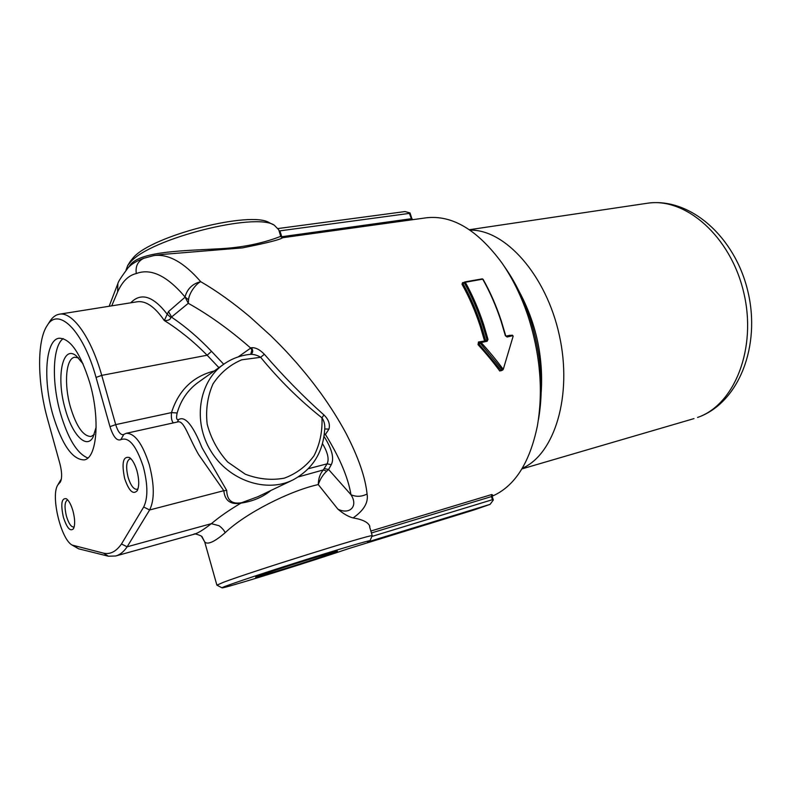 <?xml version="1.0" encoding="UTF-8"?>
<svg xmlns="http://www.w3.org/2000/svg" width="791" height="791" viewBox="0 0 791 791"><rect width="100%" height="100%" fill="white"/><g stroke="black" fill="none" stroke-linecap="round" stroke-linejoin="round"><path stroke-width="1.19" d="M348.831 548.558L474.106 509.918L490.104 504.351L369.417 541.44L367.578 541.944L370.05 540.708C369.545 540.105 335.335 550.259 294.746 563.172C254.138 576.085 220.58 587.505 222.024 587.832C222.231 588.919 289.071 568.373 333.268 553.749L348.831 548.558M216.912 585.152L223.546 582.245C251.054 571.794 369.348 534.775 372.205 535.616L369.575 526.608M372.205 535.616L370.05 540.708M324.794 427.516L324.804 427.427C324.804 423.729 323.855 420.535 321.957 417.846C299.829 400.335 279.391 380.155 260.635 357.305C257.648 355.367 254.336 354.368 250.698 354.299L251.123 354.101M264.352 354.259L260.635 357.305L241.73 359.806C229.894 364.829 220.323 372.868 212.997 383.922C207.529 396.311 205.581 409.728 207.173 424.154C210.93 438.402 217.772 451.028 227.719 462.033L245.279 474.195C258.439 479.217 271.481 480.533 284.394 478.13C296.516 473.611 306.384 466.156 314.017 455.764C319.89 444.147 322.54 431.51 321.957 417.846L323.905 414.919C303.507 396.766 283.653 376.546 264.352 354.259C259.784 349.563 255.493 347.378 251.459 347.704L250.698 348.089L251.845 350.077L250.757 354.269M250.727 354.299L251.212 354.042C253.11 352.479 253.189 350.373 251.449 347.714M324.755 428.949L328.957 429.118C330.223 424.124 328.542 419.388 323.905 414.919M324.409 433.626L325.437 434.447L328.957 429.118M173.407 422.888C171.687 421.277 171.054 417.846 171.489 412.595L177.144 412.991C176.057 418.073 176.551 420.278 178.608 419.586C185.074 415.68 192.866 425.034 201.982 447.657L226.72 490.469C226.997 500.357 231.961 504.431 241.621 502.71L257.995 496.659L292.215 480.285M241.621 502.71L240.998 503.116C230.606 504.945 224.881 500.802 223.813 490.687L198.63 454.607C188.139 436.375 184.076 420.288 177.876 421.91L177.797 421.919M49.655 321.67L50.07 321.027C52.69 317.062 55.805 314.788 59.404 314.195C72.436 311.476 91.173 337.45 101.732 375.379L115.704 424.629C117.819 431.382 120.281 434.743 123.08 434.714L126.204 433.32C134.786 433.122 142.489 443.603 149.301 464.752C154.492 484.903 154.601 499.981 149.628 509.968L223.813 490.687L226.72 490.469M298.375 476.904L323.331 469.933C320.088 473.651 318.397 478.535 318.269 484.567C289.397 490.944 245.259 513.448 225.208 532.669C224.021 530.247 221.994 527.943 219.127 525.748L211.385 523.672C219.433 516.839 229.311 509.987 240.998 503.116C252.734 501.385 262.691 497.183 270.868 490.499M332.507 553.136C314.907 559.484 253.446 578.715 255.661 577.153L259.577 575.561C275.594 569.688 339.171 549.785 337.371 551.179L332.507 553.136M136.962 470.813C139.206 479.484 139.305 486.099 137.268 490.638C133.155 495.057 128.953 491.033 124.662 478.555C121.448 462.873 123.099 455.873 129.605 457.574C132.552 459.848 134.994 464.258 136.962 470.813M131.098 458.918L129.862 458.869C126.303 461.005 125.72 467.174 128.122 477.369C130.663 485.407 133.6 489.392 136.922 489.332L138.039 488.709M73.009 511.095C75.026 519.094 75.185 524.967 73.494 528.704C70.28 531.868 66.899 528.022 63.369 517.166C60.561 503.936 61.569 497.796 66.404 498.745C68.955 500.654 71.16 504.767 73.009 511.095M67.828 500.041L67.344 500.08C64.635 501.86 64.318 507.209 66.414 516.137C68.629 523.395 71.071 527.033 73.731 527.053L74.196 526.846M96.156 427.13L92.952 437.383C86.209 449.585 71.991 434.289 65.238 408.996C56.013 377.861 62.192 344.392 76.163 355.752L83.104 363.929M78.487 357.829L74.759 357.235C65.811 358.224 63.804 384.268 70.458 407.147C76.43 426.636 83.292 436.414 91.064 436.484L94.317 434.496M52.849 414.662C61.906 444.651 72.347 459.729 84.153 459.897C96.937 458.444 100.348 418.904 89.788 382.814C80.494 353.172 70.27 338.311 59.098 338.232C45.483 339.715 42.773 379.749 52.849 414.662M63.151 338.597C52.483 346.24 51.524 382.073 60.413 413.11C67.957 438.669 77.103 453.629 87.841 457.999M491.992 496.956L491.448 496.58L491.765 494.523L492.546 494.929M492.467 494.939L492.239 496.58L493.317 499.991L492.437 499.675L491.448 496.58L371.394 532.976M493.317 499.991L490.104 504.351M371.869 536.456L492.437 499.675M337.856 509.117C349.286 515.04 358.699 506.527 350.977 494.731C356.247 497.015 361.606 496.778 367.073 494.019C368.576 502.453 363.909 510.413 353.093 517.927C348.445 516.731 343.373 513.794 337.856 509.117L318.269 484.567C320.128 479.119 322.946 474.659 326.732 471.179L323.331 469.933L327.098 463.833L331.291 464.673L328.581 469.478L350.977 494.731C348.129 477.527 339.616 457.435 325.437 434.447L324.231 435.08M308.401 468.697L327.098 463.833C329.323 459.274 327.79 452.551 322.491 443.642M324.033 436.434C331.983 448.962 334.405 458.365 331.291 464.673M324.419 468.648L328.581 469.478L326.732 471.179M185.015 296.932C167.119 275.792 150.883 268.001 136.309 273.548C128.488 275.357 122.249 281.517 117.592 292.027L117.889 283.534L109.148 306.265M136.309 273.548C135.291 266.409 137.753 261.327 143.695 258.311L143.922 258.212M143.705 258.311L153.899 255.562C168.374 253.674 183.987 262.375 200.706 281.675C192.51 283.732 187.279 288.834 185.015 296.961L188.535 299.779C189.148 293.154 195.604 284.068 200.706 281.675C216.408 290.742 232.88 302.508 250.114 316.993L270.819 335.76C280.785 345.538 287.42 352.45 297.208 363.583C307.659 375.834 312.87 382.439 321.027 393.532C330.658 406.96 339.013 420.268 346.092 433.458C358.402 457.297 365.393 477.487 367.073 494.019M238.229 356.889L250.707 348.08C229.746 329.738 208.943 314.818 188.288 303.319L185.035 296.991M218.909 367.657L207.143 355.218C199.816 347.832 192.816 341.475 186.132 336.126C178.084 329.699 170.816 324.498 164.31 320.543C168.157 320.701 170.342 319.712 170.876 317.567L188.288 303.319L188.565 299.759M59.404 314.195L137.367 301.757C145.94 300.639 154.917 306.908 164.31 320.543L168.493 311.575L184.847 297.376M170.876 317.567L167.198 314.175C153.098 295.972 140.946 292.195 130.752 302.815M96.047 377.416C83.164 330.519 58.376 306.354 47.183 325.526C36.752 340.763 37.315 382.785 47.589 419.19L59.968 463.941C62.024 472.158 62.163 478.179 60.383 482.006L57.852 484.893C50.495 495.393 60.788 539.037 72.07 545.048L103.552 553.166C110.147 554.659 116.129 551.604 121.478 543.99L143.685 507.011C148.046 498.103 147.917 484.705 143.319 466.809C136.27 445.56 128.755 436.523 120.796 439.677C116.87 441.17 113.261 436.83 109.969 426.636L96.047 377.416L101.732 375.379L207.143 355.218L211.513 351.342C198.897 338.054 185.667 326.723 171.835 317.349L168.493 311.575M225.208 532.669C219.858 537.297 215.409 540.411 211.869 542.003C208.349 543.506 205.957 543.457 204.671 541.835L216.872 585.103M201.725 536.684L204.671 541.835M202.081 537.059C203.267 536.13 192.935 532.808 194.339 534.172C198.076 533.114 203.732 529.614 211.306 523.682L211.385 523.672M279.094 230.972L279.945 230.853L281.744 236.727L411.874 218.632L412.754 219.671M128.597 267.239L131.138 263.878C142.983 251.172 183.749 250.767 220.59 248.71C258.469 246.673 280.924 235.916 280.765 236.41L282.605 237.715M492.16 496.214C514.595 486.495 529.663 463.091 537.366 425.993C543.368 391.13 540.293 354.595 528.121 316.38C521.338 296.091 512.558 278.224 501.791 262.76C477.378 229.786 452.175 214.806 426.201 217.812L282.605 237.725C280.212 239.643 266.834 243.035 242.481 247.88L161.582 254.504M411.795 219.809L409.412 213.382L410.025 212.947L411.874 218.632M130.288 261.416L133.264 257.688C152.277 235.332 251.578 210.406 269.543 222.835L274.24 225.158C255.612 212.136 150.537 238.556 130.594 261.989L127.746 265.44L126.006 270.136M409.412 213.382L279.945 230.853M410.025 212.947L405.061 211.563L278.195 228.52M501.84 370.406L499.764 370.999C493.535 362.515 486.297 353.735 478.051 344.678L478.456 341.999L479.069 342.632L478.891 343.986L501.296 370.672M485.615 340.812L484.488 340.713L480.216 326.169C475.253 311.011 469.182 297.03 462.023 284.246L462.527 282.694L462.972 283.01M480.167 342.068L479.039 342.651L480.493 341.91L480.285 343.245L481.126 342.543C489.451 351.708 496.768 360.587 503.066 369.16L502.196 369.704L480.285 343.245L478.051 344.678M486.584 340.595L486.92 339.715C481.383 318.931 473.858 299.977 464.327 282.842L464.821 281.942L462.943 283.02L462.023 284.246M499.764 370.999L502.196 369.704L502.928 369.881L501.247 370.702M506.289 336.412L505.37 335.72L501.069 321.156C496.066 305.988 489.945 291.988 482.718 279.164L465.296 282.268C472.524 295.231 478.654 309.37 483.677 324.705L488.007 339.408L487.167 341.257L486.524 340.624L480.582 341.9M464.406 282.169L462.953 283.03M510.304 335.552L510.986 335.404M506.438 336.383L512.232 335.137L513.171 336.116L503.274 369.298M121.478 543.99L127.133 546.799C123.801 551.762 119.975 554.827 115.654 555.994L108.367 556.211L78.596 548.806L72.07 545.048M143.685 507.011L149.628 509.968L127.133 546.799L211.306 523.682M103.552 553.166L108.367 556.211M60.324 480.602L61.342 479.128M503.422 265.143L505.409 268.03C515.425 282.417 523.593 299.028 529.891 317.844C541.182 353.29 544.04 387.224 538.453 419.645M353.093 517.927C362.644 519.489 368.23 522.287 369.842 526.322M280.756 236.38L278.719 229.746L274.24 225.158M470.012 230.132C505.162 229.311 546.235 274.922 559.346 335.315C572.753 395.648 554.57 454.301 522.297 468.292M519.074 291.325C536.031 322.817 543.417 356.425 541.212 392.138M324.804 427.427C323.766 451.384 313.187 468.865 293.065 479.88C266.438 493.287 228.688 480.681 210.782 450.919C192.589 421.326 198.848 381.944 223.23 364.592L197.79 382.676C187.714 390.131 180.832 400.236 177.144 412.991M109.969 426.636L115.704 424.629L171.489 412.595C178.588 390.349 192.836 376.467 214.252 370.969M198.798 381.964L197.79 382.676L198.788 381.964M177.382 422.008L178.608 419.586M370.801 531.048L491.765 494.523M117.592 292.027L111.719 305.85M211.513 351.342L223.705 364.246M280.894 236.717L282.278 237.705M478.456 341.999L484.616 341.03M507.011 337.015L512.845 335.681L512.232 335.137L506.369 336.383L505.676 335.671L501.375 321.146C496.382 306.008 490.282 292.037 483.054 279.243L482.233 278.847L464.821 281.942L465.296 282.268L462.982 283.662C472.534 300.728 480.068 319.653 485.575 340.417L488.007 339.408M487.167 341.257L481.126 342.543L480.493 341.91L486.584 340.605M462.527 282.694L463.872 282.456M482.985 279.52L482.233 278.847L464.93 281.942M505.924 336.145L510.165 335.246M123.851 434.368L120.796 439.677M73.978 545.889L78.596 548.806M59.533 482.975L61.045 480.434M647.068 203.287C685.204 196.929 730.548 236.034 743.688 292.324C757.224 348.505 734.424 405.012 697.573 417.44L698.077 417.282C739.012 402.649 760.991 345.776 747.871 291.385C735.126 236.934 689.989 196.87 647.068 203.287L469.399 229.716M250.698 354.299C240.593 355.268 231.437 358.699 223.23 364.592M222.024 587.832L216.902 585.142M143.626 258.341C136.823 260.842 131.682 263.947 128.182 267.665C121.527 276.593 118.106 281.873 117.899 283.524M202.437 537.504L203.949 540.451M161.839 254.465L153.899 255.562M130.555 260.99L127.746 265.44M57.852 484.893L60.472 480.345M47.183 325.526L50.07 321.027M177.876 421.9L126.204 433.32M194.339 534.172L115.664 556.004M521.922 468.915L693.994 418.607"/></g></svg>
